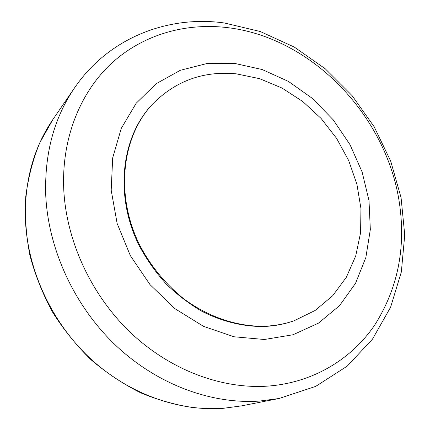 <?xml version="1.0" encoding="UTF-8"?>
<svg xmlns="http://www.w3.org/2000/svg" width="430" height="430" viewBox="0 0 430 430"><rect width="100%" height="100%" fill="white"/><g stroke="black" fill="none" stroke-linecap="round" stroke-linejoin="round"><path stroke-width="0.64" d="M399.459 203.395C386.941 116.594 312.852 38.082 228.196 27.708C186.4 22.484 143.647 34.11 111.789 63.081C80.206 92.224 61.259 138.766 63.791 190.194C66.537 241.574 91.456 295.286 130.607 332.648C169.904 369.875 220.966 388.946 266.632 386.188C312.347 383.151 351.133 359.598 374.568 325.263C397.696 288.874 405.99 248.255 399.459 203.395M369.004 200.59L362.098 171.914L349.998 144.647L333.239 119.841L312.465 98.47L288.471 81.437L262.149 69.52L234.549 63.393L206.835 63.559L180.288 70.31L156.273 83.651L136.165 103.259L121.265 128.393L112.681 157.896L111.193 190.216L117.143 223.476L130.338 255.635L150.027 284.649L174.978 308.708L203.573 326.381L233.99 336.765L264.375 339.496L293.023 334.755L318.469 323.145L339.571 305.617L355.529 283.322L365.849 257.532L370.332 229.529L369.004 200.59M294.179 320.726L293.389 321C283.784 324.333 273.641 326.171 262.972 326.51C242.541 326.547 222.267 321.527 202.148 311.433C189.189 303.865 177.144 294.658 166.012 283.811C155.579 272.168 146.635 259.44 139.175 245.643C114.498 196.118 121.05 138.1 151.398 105.345L151.957 104.732C121.582 137.519 115.03 195.623 139.75 245.229C150.694 266.073 165.835 284.466 183.846 298.871C208.453 317.055 236.876 326.542 263.724 326.241C274.41 325.902 284.563 324.064 294.179 320.726L315.109 310.481L332.691 295.727L346.354 277.264L355.712 255.974L360.587 232.759L360.947 208.539L356.9 184.18L348.676 160.535L336.609 138.385L321.119 118.476L302.72 101.491L281.999 88.043L259.639 78.679L236.403 73.853C203.293 70.67 175.144 80.964 151.957 104.732M241.37 405.909L223.041 408.344C177.826 411.531 127.71 393.514 89.462 357.728C51.364 321.807 27.504 269.836 25.413 219.741C24.402 181.293 33.551 147.909 52.842 119.578L74.503 87.946C53.997 118.019 44.408 153.838 45.741 195.397C48.332 249.561 74.503 306.246 115.853 345.5C157.364 384.619 211.356 404.361 259.505 401.077L278.989 398.513L241.37 405.909L222.831 408.371L195.585 407.946C177.101 405.388 158.842 400.362 140.814 392.88C123.157 384.033 106.575 372.998 91.063 359.77C76.395 345.44 63.543 329.525 52.503 312.035C42.672 293.873 35.147 274.98 29.917 255.361C26.085 235.602 24.693 216.037 25.746 196.682C28.17 177.697 32.841 159.756 39.753 142.846L52.842 119.578M278.989 398.513L315.663 386.403L347.241 366.113L372.466 339.168L390.59 307.24L401.335 272.007L404.743 234.995L401.066 197.623L390.709 161.164L374.186 126.807L352.122 95.659L325.214 68.757L294.292 47.069L260.279 31.524L224.267 22.962C168.377 15.12 108.779 37.544 74.503 87.946"/></g></svg>
